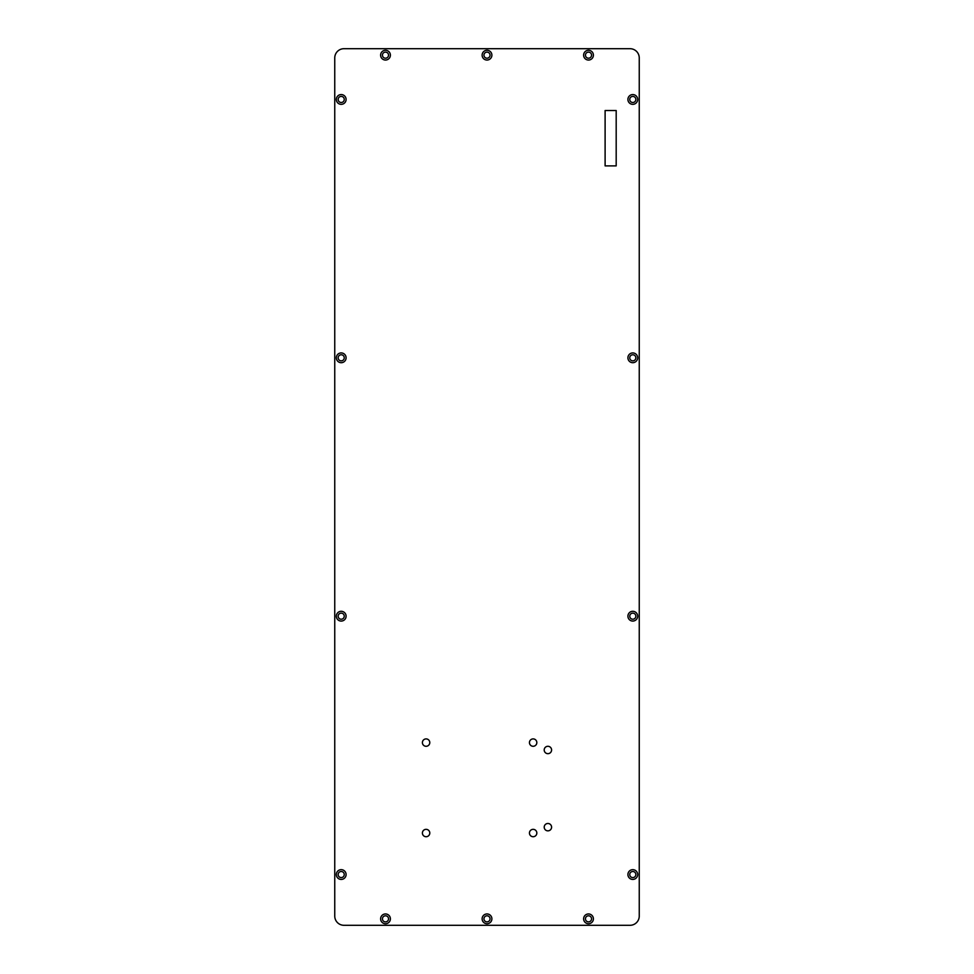 <?xml version="1.0" encoding="UTF-8"?>
<svg xmlns="http://www.w3.org/2000/svg" width="974" height="974" viewBox="0 0 974 974"><rect width="100%" height="100%" fill="white"/><g stroke="black" fill="none" stroke-linecap="round" stroke-linejoin="round"><path stroke-width="1.46" d="M343.98 925.3L630.02 925.3A9.229 9.229 0 0 0 639.248 916.071L639.248 57.929A9.229 9.229 0 0 0 630.02 48.7L343.98 48.7A9.229 9.229 0 0 0 334.752 57.929L334.752 916.071A9.229 9.229 0 0 0 343.98 925.3M390.391 918.835A4.894 4.894 0 0 0 383.05 914.61A4.894 4.894 0 0 0 383.05 923.072A4.894 4.894 0 0 0 390.391 918.835M346.099 99.445A4.894 4.894 0 0 0 338.757 95.221A4.894 4.894 0 0 0 338.757 103.682A4.894 4.894 0 0 0 346.099 99.445M346.099 357.811A4.894 4.894 0 0 0 338.757 353.586A4.894 4.894 0 0 0 338.757 362.048A4.894 4.894 0 0 0 346.099 357.811M593.397 55.165A4.894 4.894 0 0 0 586.056 50.928A4.894 4.894 0 0 0 586.056 59.39A4.894 4.894 0 0 0 593.397 55.165M637.678 616.189A4.894 4.894 0 0 0 630.348 611.952A4.894 4.894 0 0 0 630.348 620.414A4.894 4.894 0 0 0 637.678 616.189M390.391 55.165A4.894 4.894 0 0 0 383.05 50.928A4.894 4.894 0 0 0 383.05 59.39A4.894 4.894 0 0 0 390.391 55.165M637.678 99.445A4.894 4.894 0 0 0 630.348 95.221A4.894 4.894 0 0 0 630.348 103.682A4.894 4.894 0 0 0 637.678 99.445M346.099 616.189A4.894 4.894 0 0 0 338.757 611.952A4.894 4.894 0 0 0 338.757 620.414A4.894 4.894 0 0 0 346.099 616.189M637.678 874.555A4.894 4.894 0 0 0 630.348 870.318A4.894 4.894 0 0 0 630.348 878.779A4.894 4.894 0 0 0 637.678 874.555M346.099 874.555A4.894 4.894 0 0 0 338.757 870.318A4.894 4.894 0 0 0 338.757 878.779A4.894 4.894 0 0 0 346.099 874.555M593.397 918.835A4.894 4.894 0 0 0 586.056 914.61A4.894 4.894 0 0 0 586.056 923.072A4.894 4.894 0 0 0 593.397 918.835M491.894 55.165A4.894 4.894 0 0 0 484.553 50.928A4.894 4.894 0 0 0 484.553 59.39A4.894 4.894 0 0 0 491.894 55.165M637.678 357.811A4.894 4.894 0 0 0 630.348 353.586A4.894 4.894 0 0 0 630.348 362.048A4.894 4.894 0 0 0 637.678 357.811M491.894 918.835A4.894 4.894 0 0 0 484.553 914.61A4.894 4.894 0 0 0 484.553 923.072A4.894 4.894 0 0 0 491.894 918.835M616.189 110.525L616.189 165.884L605.11 165.884L605.11 110.525L616.189 110.525M429.79 742.602A3.689 3.689 0 0 0 424.25 739.4A3.689 3.689 0 0 0 424.25 745.792A3.689 3.689 0 0 0 429.79 742.602M536.832 833.026A3.689 3.689 0 0 0 531.293 829.836A3.689 3.689 0 0 0 531.293 836.228A3.689 3.689 0 0 0 536.832 833.026M551.588 827.169A3.689 3.689 0 0 0 546.061 823.967A3.689 3.689 0 0 0 546.061 830.359A3.689 3.689 0 0 0 551.588 827.169M551.588 749.98A3.689 3.689 0 0 0 546.061 746.778A3.689 3.689 0 0 0 546.061 753.182A3.689 3.689 0 0 0 551.588 749.98M536.832 742.602A3.689 3.689 0 0 0 531.293 739.4A3.689 3.689 0 0 0 531.293 745.792A3.689 3.689 0 0 0 536.832 742.602M429.79 833.026A3.689 3.689 0 0 0 424.25 829.836A3.689 3.689 0 0 0 424.25 836.228A3.689 3.689 0 0 0 429.79 833.026M388.541 918.835A3.044 3.044 0 0 0 383.975 916.205A3.044 3.044 0 0 0 383.975 921.477A3.044 3.044 0 0 0 388.541 918.835M344.248 99.445A3.044 3.044 0 0 0 339.683 96.816A3.044 3.044 0 0 0 339.683 102.087A3.044 3.044 0 0 0 344.248 99.445M344.248 357.811A3.044 3.044 0 0 0 339.683 355.181A3.044 3.044 0 0 0 339.683 360.453A3.044 3.044 0 0 0 344.248 357.811M591.547 55.165A3.044 3.044 0 0 0 586.981 52.523A3.044 3.044 0 0 0 586.981 57.795A3.044 3.044 0 0 0 591.547 55.165M635.839 616.189A3.044 3.044 0 0 0 631.274 613.547A3.044 3.044 0 0 0 631.274 618.819A3.044 3.044 0 0 0 635.839 616.189M388.541 55.165A3.044 3.044 0 0 0 383.975 52.523A3.044 3.044 0 0 0 383.975 57.795A3.044 3.044 0 0 0 388.541 55.165M635.839 99.445A3.044 3.044 0 0 0 631.274 96.816A3.044 3.044 0 0 0 631.274 102.087A3.044 3.044 0 0 0 635.839 99.445M344.248 616.189A3.044 3.044 0 0 0 339.683 613.547A3.044 3.044 0 0 0 339.683 618.819A3.044 3.044 0 0 0 344.248 616.189M635.839 874.555A3.044 3.044 0 0 0 631.274 871.913A3.044 3.044 0 0 0 631.274 877.184A3.044 3.044 0 0 0 635.839 874.555M344.248 874.555A3.044 3.044 0 0 0 339.683 871.913A3.044 3.044 0 0 0 339.683 877.184A3.044 3.044 0 0 0 344.248 874.555M591.547 918.835A3.044 3.044 0 0 0 586.981 916.205A3.044 3.044 0 0 0 586.981 921.477A3.044 3.044 0 0 0 591.547 918.835M490.044 55.165A3.044 3.044 0 0 0 485.478 52.523A3.044 3.044 0 0 0 485.478 57.795A3.044 3.044 0 0 0 490.044 55.165M635.839 357.811A3.044 3.044 0 0 0 631.274 355.181A3.044 3.044 0 0 0 631.274 360.453A3.044 3.044 0 0 0 635.839 357.811M490.044 918.835A3.044 3.044 0 0 0 485.478 916.205A3.044 3.044 0 0 0 485.478 921.477A3.044 3.044 0 0 0 490.044 918.835"/></g></svg>
